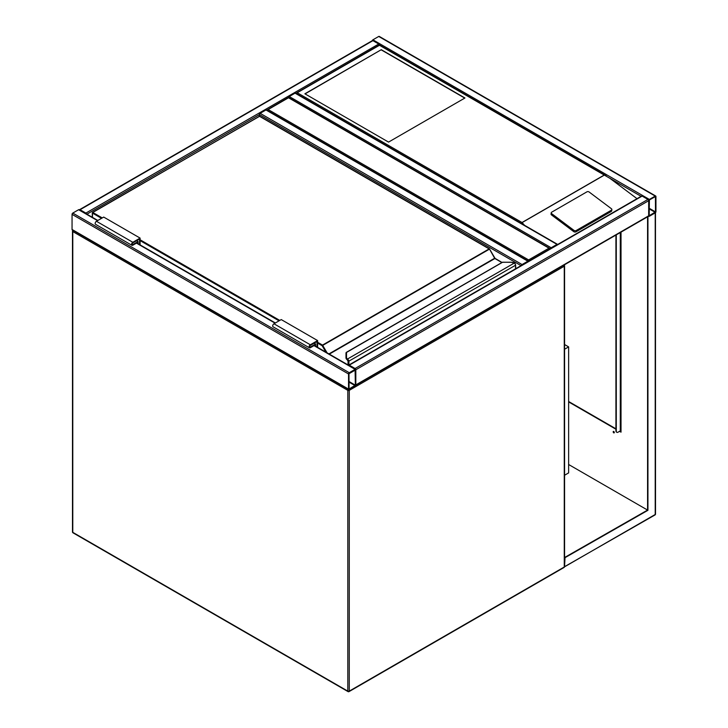 <?xml version="1.0" encoding="UTF-8"?>
<svg xmlns="http://www.w3.org/2000/svg" width="728" height="728" viewBox="0 0 728 728"><rect width="100%" height="100%" fill="white"/><g stroke="black" fill="none" stroke-linecap="round" stroke-linejoin="round"><path stroke-width="1.09" d="M564.573 344.535L568.632 346.883L564.573 349.231M568.632 346.883L568.632 472.9L564.573 475.248M550.441 249.003L288.516 97.78L266.685 110.383M550.35 248.712L288.516 97.434L266.776 110.092M268.141 109.546L528.619 259.923L528.619 261.607M349.267 372.718A1.028 0.592 120 0 0 348.539 373.974L348.539 389.098A1.028 0.592 120 0 0 349.267 389.516L355.091 386.159A1.028 0.592 120 0 0 355.819 384.894L355.819 369.769A1.028 0.592 120 0 0 355.091 369.351L349.267 372.718L72.782 213.086L78.606 209.728A1.028 0.592 -60 0 1 79.115 209.673L97.825 220.475M348.748 389.571L72.272 229.939A1.028 0.592 -60 0 1 72.054 229.475L72.054 214.351A1.028 0.592 -60 0 1 72.782 213.086M355.364 370.033L348.994 373.71L349.076 389.007L355.364 385.158L355.091 369.879M372.909 40.65L80.062 209.728A1.028 0.592 -120 0 0 79.543 209.673L372.399 40.604A1.028 0.592 60 0 1 372.909 40.65L378.733 44.017A1.028 0.592 60 0 1 379.415 44.954M80.062 209.728L85.886 213.086A1.028 0.592 -120 0 1 86.541 213.959M372.254 40.686A1.028 0.592 -60 0 1 372.909 39.812L378.733 36.455A1.028 0.592 -60 0 1 379.252 36.4L655.728 196.023A1.028 0.592 120 0 0 655.218 196.078L649.394 199.436A1.028 0.592 120 0 0 648.666 200.701L648.666 215.816A1.028 0.592 120 0 0 649.394 216.243L655.218 212.876A1.028 0.592 120 0 0 655.946 211.621L655.946 196.496A1.028 0.592 120 0 0 655.728 196.023M649.394 199.963L649.203 215.734L655.491 211.884L655.409 196.578L649.394 199.963M355.601 385.367A1.028 0.592 -120 0 0 355.819 384.894L355.819 369.769A1.028 0.592 -120 0 0 355.091 368.514L349.267 365.156A1.028 0.592 -120 0 0 348.748 365.101L641.605 196.023A1.028 0.592 60 0 1 642.114 196.078L647.938 199.436A1.028 0.592 60 0 1 648.666 200.701L648.666 215.816A1.028 0.592 60 0 1 648.457 216.289L355.746 385.285M288.561 97.461A1.028 0.592 -60 0 1 289.244 96.524L295.058 93.157A1.028 0.592 -60 0 1 295.577 93.111L557.502 244.335A1.028 0.592 120 0 0 556.993 244.381L295.058 93.157M550.505 248.621A1.028 0.592 120 0 1 551.169 247.748L556.993 244.381M259.414 116.171L259.414 114.587A1.028 0.592 -60 0 1 260.142 113.322L265.957 109.964A1.028 0.592 -60 0 1 266.475 109.91L528.401 261.134A1.028 0.592 120 0 0 527.891 261.188L265.957 109.964M527.891 261.188L522.067 264.546A1.028 0.592 120 0 0 521.403 265.42M381.281 49.686L304.877 93.794L388.552 142.097L464.946 97.989L381.281 49.686L305.059 93.894M611.866 209.591A1.547 1.01 -172 0 0 611.429 208.745L589.125 192.001A1.547 1.01 8 0 0 586.959 191.819L551.669 212.194A1.547 1.01 8 0 0 551.214 212.794L551.041 214.059A1.547 1.01 8 0 0 551.478 214.906L573.782 231.65A1.547 1.01 8 0 0 575.957 231.823L611.238 211.457A1.547 1.01 -172 0 0 611.693 210.856L611.866 209.591A1.547 1.01 -172 0 1 611.42 210.183L611.238 211.457M641.086 196.323L379.461 45.273L297.242 92.738L522.012 222.513L524.533 225.298M609.864 178.296L637.018 198.671M551.214 212.794A1.547 1.01 8 0 0 551.651 213.641L573.964 230.376A1.547 1.01 8 0 0 576.13 230.558L611.42 210.183M297.242 92.738L295.786 93.584M606.224 175.839L379.461 44.927L295.877 93.284M464.764 98.098L381.281 49.895M613.54 431.386A0.846 0.491 -120 0 0 614.305 432.714M613.74 431.467A0.846 0.491 60 0 1 613.74 432.851A0.846 0.491 60 0 1 613.74 431.467M564.564 566.675L655 514.96A1.028 0.592 -120 0 0 655.218 514.487L655.218 212.876L647.574 216.871L647.574 510.082L564.573 557.511M647.938 217.081L647.938 510.292L568.632 464.5M647.938 510.292L564.573 557.93M564.992 558.176L564.573 566.329M648.73 216.207L647.574 216.871M568.632 401.492L615.924 428.801M619.928 431.103L621.02 431.74L620.593 430.23M621.02 232.132L621.02 432.159L619.564 431.313M615.924 429.22L568.632 401.911M620.656 431.531L620.556 430.63A1.028 0.592 0 0 0 620.593 430.476L620.593 232.378M613.549 431.877A1.547 0.892 -120 0 0 613.886 432.468M616.288 234.862L616.288 431.103A2.575 1.483 -60 0 0 616.825 432.286A2.575 1.483 -60 0 0 618.108 432.159L620.292 430.894A1.028 0.592 0 0 0 620.556 430.63M615.924 235.071L615.924 430.894A2.575 1.483 120 0 0 616.461 432.077A2.575 1.483 120 0 0 616.652 432.159M515.515 268.823L515.515 265.365A2.057 1.192 -120 0 0 514.614 263.29L514.041 262.863A4.632 2.675 0 0 0 511.202 262.298L502.639 262.207L346.51 352.443L346.51 357.393A4.632 2.675 0 0 0 347.474 359.022L348.002 359.486L347.502 360.005L347.474 359.022L514.35 263.045M346.51 353.326L346.51 352.443L346.51 353.326M514.614 263.29L511.202 262.207L502.356 262.28L346.246 352.407L345.991 357.848L345.991 352.862L346.51 352.443M347.065 359.668L345.991 357.848A5.142 2.967 0 0 0 347.065 359.668L347.62 360.196M348.175 365.019L348.175 361.561A1.547 0.892 -120 0 0 347.502 360.005L347.502 360.051A1.492 0.864 60 0 1 348.139 361.543L347.383 359.941M494.967 258.486A1.028 0.592 60 0 1 494.749 258.185L489.589 249.058L322.158 345.718L317.617 343.097M514.851 263.245L514.842 263.39A1.547 0.892 60 0 1 515.515 264.947L514.851 263.245M314.159 343.207L315.615 344.044L315.615 346.219M317.071 347.056L317.071 341.523L310.337 345.409A1.028 0.592 120 0 0 310.337 347.092L315.615 344.044M317.617 347.374L317.617 340.577L310.337 344.781A1.802 1.037 120 0 0 309.163 346.364A1.802 1.037 120 0 0 309.436 347.811A1.802 1.037 120 0 0 310.337 347.72L315.069 344.99L315.069 345.9M309.436 347.811L273.064 326.808A1.802 1.037 120 0 1 272.782 325.361A1.802 1.037 120 0 1 273.965 323.778L281.236 319.574L317.617 340.577M140.085 244.872L140.085 238.083L132.814 242.287A1.802 1.037 120 0 0 131.632 243.871A1.802 1.037 120 0 0 131.914 245.309A1.802 1.037 120 0 0 132.814 245.227L137.537 242.497L137.537 243.407M140.085 238.083L103.704 217.081L96.433 221.276A1.802 1.037 120 0 0 95.259 222.868A1.802 1.037 120 0 0 95.532 224.306L131.914 245.309M139.539 244.562L139.539 239.03L132.814 242.915A1.028 0.592 120 0 0 132.814 244.59L138.083 241.55L136.627 240.704M138.083 241.55L138.083 243.725M348.284 389.298A1.028 0.592 120 0 0 347.811 390.354L72.782 231.568L72.782 532.341L347.811 691.127L347.811 390.354A1.028 0.592 0 0 0 349.267 390.354L349.267 691.127L564.264 567.003L564.264 266.23L349.267 390.354A1.028 0.592 60 0 0 349.031 389.607M349.058 691.6A1.028 0.592 60 0 0 349.267 691.127A1.028 0.592 0 0 1 347.811 691.127A1.028 0.592 120 0 0 348.02 691.6A1.028 1.028 0 0 0 349.058 691.6L564.054 567.467A1.028 1.028 0 0 0 564.573 566.575L564.573 265.811A1.028 1.028 0 0 0 564.136 264.974M73 532.814A1.028 0.592 -60 0 1 72.782 532.341A1.028 0.592 0 0 1 72.482 531.922A1.028 1.028 0 0 0 73 532.814L348.02 691.6M564.573 566.575A1.028 0.592 0 0 1 564.264 567.003A1.028 0.592 60 0 1 564.054 567.467M72.482 531.922L72.482 231.149A1.028 1.028 0 0 1 72.918 230.312A1.028 0.592 60 0 0 72.782 230.731A1.028 0.592 0 0 0 72.782 231.568A1.028 0.592 -60 0 1 73.255 230.512M73 230.257A1.028 0.592 60 0 1 73.51 230.312M563.79 265.165A1.028 0.592 60 0 1 564.264 266.23A1.028 0.592 0 0 0 564.573 265.811M528.619 259.923L548.985 248.166M72.054 214.351L348.539 373.974M78.606 209.728L97.525 220.648M136.445 243.125L275.057 323.15M313.977 345.618L355.091 369.351M72.054 229.475L348.539 389.098M348.994 382.109L355.091 385.631M348.994 381.481L355.364 385.158M378.733 44.017L85.886 213.086M521.039 265.629L259.414 114.587L86.914 214.178M655.218 196.078L378.733 36.455M649.394 199.436L372.909 39.812M655.491 211.884L649.121 208.208M655.218 212.358L649.121 208.836M355.819 369.769L648.666 200.701M355.091 368.514L647.938 199.436M349.267 365.156L642.114 196.078M355.819 384.894L648.666 215.816M551.169 247.748L289.244 96.524M522.067 264.546L260.142 113.322M522.012 222.513L604.231 175.038M604.449 175.048L522.012 222.641M573.964 230.376L573.782 231.65M551.651 213.641L551.478 214.906M576.13 230.558L575.957 231.823M655.473 212.676L655.519 514.068A1.028 0.592 0 0 1 655.218 514.487L564.992 566.575M620.292 232.551L620.292 430.894M317.617 342.26L322.522 345.09L489.143 248.894L259.414 116.262L92.793 212.458L102.248 217.918M140.085 239.767L279.779 320.42M328.947 353.917L494.64 258.249L489.398 248.867L259.669 116.234L92.538 212.43L92.429 217.363M325.862 352.134L322.158 345.718L322.522 345.09L327.099 352.853M501.883 262.553L494.894 258.522L329.311 354.126M348.002 359.486A2.057 1.192 60 0 1 348.903 361.561L348.903 365.019M515.67 268.732L515.67 265.156L348.175 361.561M348.139 361.543L348.139 364.992M279.051 320.839L140.085 240.604M101.529 218.336L92.429 213.086L92.538 212.43A0.519 0.519 0 0 0 92.283 212.876L92.283 217.272M347.065 359.623A5.142 2.967 180 0 1 345.991 357.812L346.51 357.393M259.05 116.471L259.15 116.234A0.519 0.519 0 0 1 259.669 116.234L259.778 116.471M489.507 249.103L489.398 248.867A0.519 0.519 0 0 1 489.589 249.058L495.258 258.731M347.984 364.91L348.093 361.152M494.749 258.185L502.029 262.471M309.609 346.674L310.337 347.092M273.965 323.778L310.337 344.781M132.814 242.287L96.433 221.276M132.814 244.59L132.087 244.171M136.746 242.952L275.357 322.968M314.278 345.445L355.601 369.305M655 514.96A1.028 1.028 0 0 0 655.519 514.068"/></g></svg>
